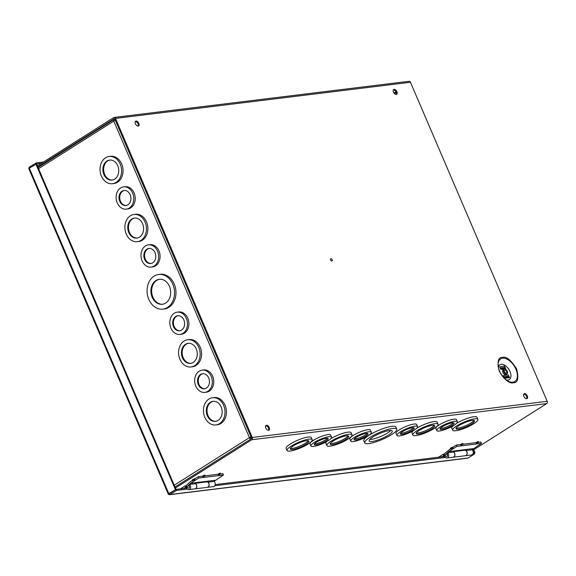 <?xml version="1.0" encoding="UTF-8"?>
<svg xmlns="http://www.w3.org/2000/svg" width="576" height="576" viewBox="0 0 576 576"><rect width="100%" height="100%" fill="white"/><g stroke="black" fill="none" stroke-linecap="round" stroke-linejoin="round"><path stroke-width="0.86" d="M439.236 457.135L438.451 457.229M181.166 488.765L180.382 488.858M187.322 489.082L176.472 490.414L169.949 494.539A1.714 1.346 83 0 1 169.495 494.705L467.705 458.158A1.714 1.346 -97 0 0 468.151 457.992L474.674 453.866L472.831 454.09M169.495 494.705A1.714 1.346 83 0 1 168.667 494.467L168.466 493.711M28.93 168.444L28.894 168.35A1.714 1.346 83 0 1 29.585 167.04L36.108 162.914L43.466 162.007M176.472 490.414L176.033 489.391L168.3 494.165A1.714 0.367 -23.2 0 1 168.293 494.15A1.714 0.367 -23.2 0 1 168.811 493.603L29.318 168.149A1.714 0.367 156.8 0 0 28.8 168.689A1.714 0.367 156.8 0 0 28.807 168.71L168.293 494.15M168.905 493.898L169.495 493.531M168.667 494.467L168.905 493.906M169.51 493.517L169.25 493.207L169.51 493.517L176.033 489.391L168.811 493.603M445.392 457.452L214.762 485.719M474.674 453.866L474.242 452.844L473.27 452.966M473.659 449.77L474.941 452.758L474.358 453.125M474.941 452.758L474.242 452.844L473.083 450.137M36.108 162.914L36.54 163.937L41.364 163.339M192.506 480.334L189.886 481.99L187.128 484.69A2.743 2.153 -97 0 0 186.624 488.081L176.033 489.391L36.54 163.937L29.318 168.149M35.842 164.023L175.334 489.478M444.701 456.466L215.201 484.596M450.576 448.704L445.198 453.06A2.743 2.153 -97 0 0 444.694 456.451A2.743 2.153 -97 0 0 446.911 457.985A2.743 2.153 -97 0 0 448.459 454.068A2.743 2.153 -97 0 0 447.444 452.83L446.983 454.162A1.246 0.979 83 0 1 446.731 456.502L446.573 456.516C444.881 455.897 444.78 455.076 446.27 454.046A1.246 0.979 83 0 1 446.573 456.516M446.911 457.985L453.01 457.236A2.743 2.153 -97 0 0 454.558 453.326A2.743 2.153 -97 0 0 453.542 452.081L447.444 452.83M465.394 455.717L471.492 454.968A2.743 2.153 -97 0 0 473.04 451.058A2.743 2.153 -97 0 0 472.025 449.813L465.926 450.562A2.743 2.153 83 0 1 466.942 451.807A2.743 2.153 83 0 1 465.394 455.717A2.743 2.153 83 0 1 465.343 455.724M452.808 447.293L456.358 445.046L460.706 444.514M463.14 444.218L478.498 442.332M478.764 442.303L480.938 442.037L481.514 443.376L456.934 446.393L456.358 445.046M446.148 454.061L448.625 451.649L456.934 446.393M471.989 449.82L481.514 443.376M448.625 451.649L473.198 448.632M453.506 452.081L454.147 451.454L466.538 449.942L465.862 450.598M453.571 452.023A2.743 2.153 83 0 1 454.658 453.312A2.743 2.153 83 0 1 453.103 457.222L465.293 455.731A2.743 2.153 -97 0 0 466.848 451.814A2.743 2.153 -97 0 0 464.63 450.288L454.018 451.584M438.574 457.193L443.333 454.19L444.593 454.032M441.878 456.811L443.909 455.53L443.333 454.19M444.434 455.465L443.909 455.53M186.624 488.081A2.743 2.153 -97 0 0 188.842 489.614A2.743 2.153 -97 0 0 190.39 485.698A2.743 2.153 -97 0 0 189.374 484.452L188.914 485.791A1.246 0.979 83 0 1 188.662 488.124L188.503 488.146C186.811 487.526 186.71 486.706 188.201 485.669A1.246 0.979 83 0 1 188.503 488.146M188.842 489.614L194.94 488.866A2.743 2.153 -97 0 0 196.488 484.949A2.743 2.153 -97 0 0 195.473 483.71L189.374 484.452M207.324 487.346L213.422 486.598A2.743 2.153 -97 0 0 214.97 482.688A2.743 2.153 -97 0 0 213.955 481.442L207.857 482.191A2.743 2.153 83 0 1 208.872 483.43A2.743 2.153 83 0 1 207.324 487.346A2.743 2.153 83 0 1 207.274 487.354M194.738 478.922L198.288 476.676L202.637 476.143M205.07 475.848L220.428 473.962L218.642 475.121L220.442 473.99M220.694 473.933L222.869 473.666L223.445 475.006L198.864 478.015L198.288 476.676M188.078 485.69L190.555 483.278L198.864 478.015M213.919 481.45L223.445 475.006M190.555 483.278L215.129 480.262M195.437 483.71L196.078 483.084L208.469 481.565L207.792 482.227M195.494 483.653A2.743 2.153 83 0 1 196.589 484.942A2.743 2.153 83 0 1 195.034 488.851L207.223 487.361A2.743 2.153 -97 0 0 208.778 483.444A2.743 2.153 -97 0 0 206.561 481.918L195.948 483.214M180.504 488.822L185.263 485.813L186.523 485.662M183.809 488.441L185.832 487.159L185.263 485.813M186.365 487.094L185.832 487.159M524.513 393.646A2.801 1.634 57.7 0 0 524.095 393.79A2.801 1.634 57.7 0 0 524.023 396.706A2.801 1.634 57.7 0 0 526.666 398.671A2.801 1.634 57.7 0 0 527.09 398.527A2.801 1.634 57.7 0 0 527.155 395.611A2.801 1.634 57.7 0 0 524.513 393.646M394.121 89.41A2.801 1.634 57.7 0 0 393.696 89.554A2.801 1.634 57.7 0 0 393.631 92.47A2.801 1.634 57.7 0 0 396.274 94.435A2.801 1.634 57.7 0 0 396.691 94.291A2.801 1.634 57.7 0 0 396.763 91.375A2.801 1.634 57.7 0 0 394.121 89.41M136.051 121.039A2.801 1.634 57.7 0 0 135.626 121.183A2.801 1.634 57.7 0 0 135.562 124.099A2.801 1.634 57.7 0 0 138.204 126.065A2.801 1.634 57.7 0 0 138.622 125.921A2.801 1.634 57.7 0 0 138.694 123.005A2.801 1.634 57.7 0 0 136.051 121.039M266.443 425.275A2.801 1.634 57.7 0 0 266.026 425.419A2.801 1.634 57.7 0 0 265.954 428.335A2.801 1.634 57.7 0 0 268.596 430.301A2.801 1.634 57.7 0 0 269.021 430.157A2.801 1.634 57.7 0 0 269.086 427.241A2.801 1.634 57.7 0 0 266.443 425.275M506.218 379.915A8.784 5.112 57.7 0 0 510.005 371.52A8.784 5.112 57.7 0 0 503.374 364.594A8.784 5.112 57.7 0 0 498.305 367.402M392.724 428.429A17.446 3.766 -23.2 0 1 396.77 429.142A17.446 3.766 -23.2 0 1 387.18 437.141A17.446 3.766 -23.2 0 1 368.741 443.599A17.446 3.766 -23.2 0 1 364.694 442.886A17.446 3.766 -23.2 0 1 374.292 434.887A17.446 3.766 -23.2 0 1 392.724 428.429M364.694 442.886L363.802 440.791A17.446 3.766 -23.2 0 1 373.392 432.792A17.446 3.766 -23.2 0 1 391.824 426.341A17.446 3.766 -23.2 0 1 395.87 427.046L396.77 429.142M367.97 435.83A11.218 2.419 -23.2 0 1 357.278 440.654A11.218 2.419 -23.2 0 1 350.748 441.101A11.218 2.419 -23.2 0 1 354.146 437.53A11.218 2.419 -23.2 0 1 364.838 432.706A11.218 2.419 -23.2 0 1 371.369 432.259A11.218 2.419 -23.2 0 1 367.97 435.83M350.748 441.101L349.848 439.006A11.218 2.419 -23.2 0 1 353.246 435.434A11.218 2.419 -23.2 0 1 363.938 430.61A11.218 2.419 -23.2 0 1 370.469 430.164L371.369 432.259M348.854 434.246A13.709 2.959 -23.2 0 1 352.037 434.801A13.709 2.959 -23.2 0 1 344.498 441.094A13.709 2.959 -23.2 0 1 330.012 446.162A13.709 2.959 -23.2 0 1 326.837 445.601A13.709 2.959 -23.2 0 1 334.368 439.315A13.709 2.959 -23.2 0 1 348.854 434.246M330.768 438.725A13.709 2.959 -23.2 0 1 347.962 432.151A13.709 2.959 -23.2 0 1 351.137 432.706L352.037 434.801M328.946 436.687A11.218 2.419 -23.2 0 1 331.546 437.141A11.218 2.419 -23.2 0 1 325.382 442.289A11.218 2.419 -23.2 0 1 313.531 446.436A11.218 2.419 -23.2 0 1 310.932 445.975A11.218 2.419 -23.2 0 1 317.095 440.834A11.218 2.419 -23.2 0 1 328.946 436.687M310.932 445.975L310.032 443.887A11.218 2.419 -23.2 0 1 316.195 438.739A11.218 2.419 -23.2 0 1 328.046 434.592A11.218 2.419 -23.2 0 1 330.653 435.046L331.546 437.141M309.038 439.121A13.709 2.959 -23.2 0 1 312.221 439.682A13.709 2.959 -23.2 0 1 304.682 445.968A13.709 2.959 -23.2 0 1 290.196 451.037A13.709 2.959 -23.2 0 1 287.014 450.482A13.709 2.959 -23.2 0 1 294.552 444.197A13.709 2.959 -23.2 0 1 309.038 439.121M287.014 450.482L286.121 448.387A13.709 2.959 -23.2 0 1 293.659 442.102A13.709 2.959 -23.2 0 1 308.138 437.033A13.709 2.959 -23.2 0 1 311.321 437.587L312.221 439.682M474.696 418.824A13.709 2.959 -23.2 0 1 477.878 419.378A13.709 2.959 -23.2 0 1 470.34 425.664A13.709 2.959 -23.2 0 1 455.854 430.74A13.709 2.959 -23.2 0 1 452.671 430.178A13.709 2.959 -23.2 0 1 460.21 423.893A13.709 2.959 -23.2 0 1 474.696 418.824M456.61 423.302A13.709 2.959 -23.2 0 1 473.796 416.729A13.709 2.959 -23.2 0 1 476.978 417.283L477.878 419.378M454.788 421.265A11.218 2.419 -23.2 0 1 457.387 421.718A11.218 2.419 -23.2 0 1 451.224 426.866A11.218 2.419 -23.2 0 1 439.373 431.014A11.218 2.419 -23.2 0 1 436.766 430.553A11.218 2.419 -23.2 0 1 442.937 425.412A11.218 2.419 -23.2 0 1 454.788 421.265M436.766 430.553L435.874 428.465A11.218 2.419 -23.2 0 1 442.037 423.317A11.218 2.419 -23.2 0 1 453.888 419.17A11.218 2.419 -23.2 0 1 456.494 419.623L457.387 421.718M434.88 423.698A13.709 2.959 -23.2 0 1 438.055 424.26A13.709 2.959 -23.2 0 1 430.524 430.546A13.709 2.959 -23.2 0 1 416.038 435.614A13.709 2.959 -23.2 0 1 412.855 435.06A13.709 2.959 -23.2 0 1 420.394 428.774A13.709 2.959 -23.2 0 1 434.88 423.698M416.794 428.184A13.709 2.959 -23.2 0 1 433.98 421.61A13.709 2.959 -23.2 0 1 437.162 422.165L438.055 424.26M414.173 430.171A11.218 2.419 -23.2 0 1 403.481 434.988A11.218 2.419 -23.2 0 1 396.95 435.434A11.218 2.419 -23.2 0 1 400.349 431.863A11.218 2.419 -23.2 0 1 411.041 427.039A11.218 2.419 -23.2 0 1 417.571 426.6A11.218 2.419 -23.2 0 1 414.173 430.171M396.95 435.434L396.058 433.339A11.218 2.419 -23.2 0 1 399.449 429.768A11.218 2.419 -23.2 0 1 410.148 424.951A11.218 2.419 -23.2 0 1 416.671 424.505L417.571 426.6M463.147 444.24L461.052 445.327L463.147 444.24M461.052 445.327L460.663 444.427L462.766 443.347L463.45 444.298M452.837 448.006L450.734 449.086L452.837 448.006M450.734 449.086L450.353 448.193L452.455 447.113L453.139 448.056M478.512 442.361L476.41 443.441L478.512 442.361M476.41 443.441L476.028 442.548L478.123 441.468L478.814 442.411M205.078 475.87L202.982 476.957L205.078 475.87M202.982 476.957L202.594 476.057L204.696 474.977L205.38 475.927M194.767 479.635L192.665 480.715L194.767 479.635M192.665 480.715L192.283 479.822L194.386 478.735L195.07 479.686M218.34 475.07L217.958 474.178L220.054 473.09L220.745 474.041M504.432 369.058A2.83 1.649 -122.3 0 1 507.103 371.045A2.83 1.649 -122.3 0 1 507.038 373.99A2.83 1.649 -122.3 0 1 506.614 374.141A2.83 1.649 -122.3 0 1 503.942 372.146A2.83 1.649 -122.3 0 1 504.007 369.202A2.83 1.649 -122.3 0 1 504.432 369.058M507.038 373.99L506.102 374.58A2.83 1.649 -122.3 0 1 505.678 374.731A2.83 1.649 -122.3 0 1 503.006 372.737A2.83 1.649 -122.3 0 1 503.078 369.792L504.007 369.202M389.376 430.553A12.571 2.714 156.8 0 0 376.092 435.204A12.571 2.714 156.8 0 0 369.18 440.964A12.571 2.714 156.8 0 0 372.096 441.475A12.571 2.714 156.8 0 0 385.38 436.831A12.571 2.714 156.8 0 0 392.292 431.064A12.571 2.714 156.8 0 0 389.376 430.553M369.792 439.466A12.571 2.714 156.8 0 0 371.196 439.387A12.571 2.714 156.8 0 0 390.773 430.474M365.731 436.104A7.589 1.642 156.8 0 0 368.028 433.692A7.589 1.642 156.8 0 0 363.614 433.994A7.589 1.642 156.8 0 0 356.378 437.249A7.589 1.642 156.8 0 0 354.082 439.668A7.589 1.642 156.8 0 0 358.495 439.366A7.589 1.642 156.8 0 0 365.731 436.104M354.312 438.934A7.589 1.642 156.8 0 0 365.27 435.031A7.589 1.642 156.8 0 0 367.344 433.346M346.363 435.823A10.08 2.174 156.8 0 0 335.714 439.553A10.08 2.174 156.8 0 0 330.17 444.175A10.08 2.174 156.8 0 0 332.51 444.586A10.08 2.174 156.8 0 0 343.159 440.856A10.08 2.174 156.8 0 0 348.696 436.234A10.08 2.174 156.8 0 0 346.363 435.823M330.278 443.491A10.08 2.174 156.8 0 0 332.05 443.513A10.08 2.174 156.8 0 0 341.51 440.374A10.08 2.174 156.8 0 0 348.127 435.838M326.455 438.264A7.589 1.642 156.8 0 0 318.434 441.065A7.589 1.642 156.8 0 0 314.266 444.55A7.589 1.642 156.8 0 0 316.022 444.859A7.589 1.642 156.8 0 0 324.043 442.051A7.589 1.642 156.8 0 0 328.212 438.574A7.589 1.642 156.8 0 0 326.455 438.264M314.496 443.815A7.589 1.642 156.8 0 0 315.562 443.786A7.589 1.642 156.8 0 0 322.373 441.569A7.589 1.642 156.8 0 0 327.528 438.228M306.547 440.705A10.08 2.174 156.8 0 0 295.891 444.427A10.08 2.174 156.8 0 0 290.354 449.057A10.08 2.174 156.8 0 0 292.687 449.46A10.08 2.174 156.8 0 0 303.343 445.738A10.08 2.174 156.8 0 0 308.88 441.108A10.08 2.174 156.8 0 0 306.547 440.705M290.462 448.373A10.08 2.174 156.8 0 0 292.234 448.387A10.08 2.174 156.8 0 0 301.694 445.248A10.08 2.174 156.8 0 0 308.311 440.719M472.205 420.401A10.08 2.174 156.8 0 0 461.549 424.13A10.08 2.174 156.8 0 0 456.012 428.753A10.08 2.174 156.8 0 0 458.345 429.163A10.08 2.174 156.8 0 0 468.994 425.434A10.08 2.174 156.8 0 0 474.538 420.811A10.08 2.174 156.8 0 0 472.205 420.401M456.12 428.069A10.08 2.174 156.8 0 0 457.884 428.09A10.08 2.174 156.8 0 0 467.345 424.951A10.08 2.174 156.8 0 0 473.969 420.415M452.29 422.842A7.589 1.642 156.8 0 0 444.276 425.642A7.589 1.642 156.8 0 0 440.107 429.127A7.589 1.642 156.8 0 0 441.864 429.437A7.589 1.642 156.8 0 0 449.878 426.629A7.589 1.642 156.8 0 0 454.054 423.144A7.589 1.642 156.8 0 0 452.29 422.842M440.33 428.393A7.589 1.642 156.8 0 0 441.403 428.357A7.589 1.642 156.8 0 0 448.214 426.146A7.589 1.642 156.8 0 0 453.362 422.806M432.382 425.282A10.08 2.174 156.8 0 0 421.733 429.005A10.08 2.174 156.8 0 0 416.196 433.627A10.08 2.174 156.8 0 0 418.529 434.038A10.08 2.174 156.8 0 0 429.178 430.315A10.08 2.174 156.8 0 0 434.722 425.686A10.08 2.174 156.8 0 0 432.382 425.282M416.304 432.95A10.08 2.174 156.8 0 0 418.068 432.965A10.08 2.174 156.8 0 0 427.529 429.826A10.08 2.174 156.8 0 0 434.153 425.297M411.941 430.445A7.589 1.642 156.8 0 0 414.238 428.026A7.589 1.642 156.8 0 0 409.817 428.328A7.589 1.642 156.8 0 0 402.588 431.59A7.589 1.642 156.8 0 0 400.291 434.009A7.589 1.642 156.8 0 0 404.705 433.706A7.589 1.642 156.8 0 0 411.941 430.445M400.514 433.274A7.589 1.642 156.8 0 0 411.48 429.372A7.589 1.642 156.8 0 0 413.546 427.687M506.174 373.118A1.692 0.986 -122.3 0 1 504.576 371.93A1.692 0.986 -122.3 0 1 504.619 370.166A1.692 0.986 -122.3 0 1 504.871 370.073A1.692 0.986 -122.3 0 1 506.47 371.268A1.692 0.986 -122.3 0 1 506.426 373.032A1.692 0.986 -122.3 0 1 506.174 373.118M410.45 82.253L547.2 401.306L252.266 437.458L115.517 118.404L410.45 82.253A1.714 1.346 -97 0 0 409.068 81.295L114.127 117.446A1.714 1.346 83 0 1 115.517 118.404M252.266 437.458A1.714 1.346 83 0 1 251.741 439.74L175.435 487.994M37.368 165.866L113.681 117.605A1.714 1.346 83 0 1 114.127 117.446M114.43 118.591L37.807 166.889M114.113 118.627A0.576 0.454 83 0 1 114.732 118.894L251.482 437.947A0.576 0.454 83 0 1 251.309 438.718L174.996 486.979M472.658 450.403L546.682 403.596A1.714 1.346 -97 0 0 547.2 401.306M526.637 398.678A2.801 1.634 57.7 0 0 526.19 395.784A2.801 1.634 57.7 0 0 523.764 394.135M396.238 94.442A2.801 1.634 57.7 0 0 395.791 91.548A2.801 1.634 57.7 0 0 393.372 89.899M138.168 126.072A2.801 1.634 57.7 0 0 137.722 123.178A2.801 1.634 57.7 0 0 135.302 121.529M268.567 430.308A2.801 1.634 57.7 0 0 268.121 427.406A2.801 1.634 57.7 0 0 265.694 425.765M326.837 445.601L325.937 443.513A13.709 2.959 -23.2 0 1 327.161 441.31M452.671 430.178L451.778 428.09A13.709 2.959 -23.2 0 1 453.002 425.887M412.855 435.06L411.962 432.965A13.709 2.959 -23.2 0 1 413.186 430.769M504.086 377.05L508.219 376.33A1.138 0.893 -97 0 0 508.37 374.976L509.522 377.654A1.138 0.893 -97 0 0 508.522 377.035L504.302 377.554M504.583 378.209A1.138 0.893 83 0 1 504.605 378.259L503.46 375.581A1.138 0.893 83 0 1 503.474 375.624M500.789 369.353A1.138 0.893 83 0 1 500.81 369.396L499.658 366.718A1.138 0.893 83 0 1 499.68 366.768M500.292 368.186L504.418 367.466A1.138 0.893 -97 0 0 504.576 366.12L505.721 368.798A1.138 0.893 -97 0 0 504.72 368.179L500.508 368.69L504.806 368.158M508.277 377.057L508.046 376.524M504.576 366.12L499.658 366.718M504.475 368.201L504.245 367.668M503.46 375.581L508.37 374.976M508.226 377.064L508.01 376.567M504.425 368.208L504.216 367.711M167.508 307.454A17.446 13.68 83 0 1 162.922 309.118A17.446 13.68 83 0 1 147.809 296.496A17.446 13.68 83 0 1 154.087 276.142A17.446 13.68 83 0 1 158.681 274.478A17.446 13.68 83 0 1 173.786 287.1A17.446 13.68 83 0 1 167.508 307.454M158.681 274.478L160.114 274.306A17.446 13.68 83 0 1 175.226 286.927A17.446 13.68 83 0 1 168.948 307.282A17.446 13.68 83 0 1 164.362 308.938L162.922 309.118M154.123 266.054A11.218 8.791 83 0 1 151.171 267.12A11.218 8.791 83 0 1 141.458 259.006A11.218 8.791 83 0 1 145.49 245.923A11.218 8.791 83 0 1 148.442 244.85A11.218 8.791 83 0 1 158.155 252.965A11.218 8.791 83 0 1 154.123 266.054M148.442 244.85L149.882 244.678A11.218 8.791 83 0 1 159.595 252.792A11.218 8.791 83 0 1 155.556 265.874A11.218 8.791 83 0 1 152.611 266.94L151.171 267.12M140.94 240.379A13.709 10.75 83 0 1 137.333 241.682A13.709 10.75 83 0 1 125.46 231.768A13.709 10.75 83 0 1 130.392 215.777A13.709 10.75 83 0 1 133.999 214.474A13.709 10.75 83 0 1 145.872 224.388A13.709 10.75 83 0 1 140.94 240.379M133.999 214.474L135.439 214.294A13.709 10.75 83 0 1 147.312 224.208A13.709 10.75 83 0 1 142.38 240.206A13.709 10.75 83 0 1 138.773 241.51L137.333 241.682M129.269 208.073A11.218 8.791 83 0 1 126.317 209.138A11.218 8.791 83 0 1 116.604 201.024A11.218 8.791 83 0 1 120.636 187.934A11.218 8.791 83 0 1 123.588 186.869A11.218 8.791 83 0 1 133.301 194.983A11.218 8.791 83 0 1 129.269 208.073M123.588 186.869L125.028 186.696A11.218 8.791 83 0 1 134.741 194.803A11.218 8.791 83 0 1 130.709 207.893A11.218 8.791 83 0 1 127.757 208.958L126.317 209.138M116.086 182.398A13.709 10.75 83 0 1 112.486 183.701A13.709 10.75 83 0 1 100.613 173.786A13.709 10.75 83 0 1 105.545 157.788A13.709 10.75 83 0 1 109.145 156.485A13.709 10.75 83 0 1 121.018 166.406A13.709 10.75 83 0 1 116.086 182.398M109.145 156.485L110.585 156.312A13.709 10.75 83 0 1 122.458 166.226A13.709 10.75 83 0 1 117.526 182.225A13.709 10.75 83 0 1 113.918 183.528L112.486 183.701M182.959 333.346A11.218 8.791 83 0 1 180.007 334.411A11.218 8.791 83 0 1 170.294 326.297A11.218 8.791 83 0 1 174.334 313.207A11.218 8.791 83 0 1 177.278 312.142A11.218 8.791 83 0 1 186.998 320.256A11.218 8.791 83 0 1 182.959 333.346M177.278 312.142L178.718 311.969A11.218 8.791 83 0 1 188.431 320.083A11.218 8.791 83 0 1 184.399 333.166A11.218 8.791 83 0 1 181.447 334.231L180.007 334.411M194.63 365.652A13.709 10.75 83 0 1 191.03 366.955A13.709 10.75 83 0 1 179.158 357.041A13.709 10.75 83 0 1 184.082 341.05A13.709 10.75 83 0 1 187.69 339.746A13.709 10.75 83 0 1 199.562 349.661A13.709 10.75 83 0 1 194.63 365.652M187.69 339.746L189.13 339.566A13.709 10.75 83 0 1 201.002 349.481A13.709 10.75 83 0 1 196.07 365.479A13.709 10.75 83 0 1 192.463 366.782L191.03 366.955M207.814 391.327A11.218 8.791 83 0 1 204.862 392.393A11.218 8.791 83 0 1 195.149 384.278A11.218 8.791 83 0 1 199.181 371.196A11.218 8.791 83 0 1 202.133 370.123A11.218 8.791 83 0 1 211.846 378.238A11.218 8.791 83 0 1 207.814 391.327M202.133 370.123L203.573 369.95A11.218 8.791 83 0 1 213.286 378.065A11.218 8.791 83 0 1 209.254 391.147A11.218 8.791 83 0 1 206.302 392.22L204.862 392.393M219.485 423.641A13.709 10.75 83 0 1 215.878 424.944A13.709 10.75 83 0 1 204.005 415.022A13.709 10.75 83 0 1 208.937 399.031A13.709 10.75 83 0 1 212.544 397.728A13.709 10.75 83 0 1 224.417 407.642A13.709 10.75 83 0 1 219.485 423.641M212.544 397.728L213.984 397.548A13.709 10.75 83 0 1 225.857 407.47A13.709 10.75 83 0 1 220.925 423.461A13.709 10.75 83 0 1 217.318 424.764L215.878 424.944M165.636 303.084A12.571 9.857 -97 0 0 170.158 288.41A12.571 9.857 -97 0 0 159.271 279.317A12.571 9.857 -97 0 0 155.966 280.512A12.571 9.857 -97 0 0 151.445 295.186A12.571 9.857 -97 0 0 162.331 304.279A12.571 9.857 -97 0 0 165.636 303.084M159.638 279.281A12.571 9.857 -97 0 0 156.701 280.426A12.571 9.857 -97 0 0 152.122 294.862A12.571 9.857 -97 0 0 162.698 304.222M152.726 262.793A7.589 5.947 -97 0 0 155.455 253.944A7.589 5.947 -97 0 0 148.882 248.458A7.589 5.947 -97 0 0 146.887 249.178A7.589 5.947 -97 0 0 144.158 258.026A7.589 5.947 -97 0 0 150.732 263.52A7.589 5.947 -97 0 0 152.726 262.793M149.256 248.422A7.589 5.947 -97 0 0 147.622 249.084A7.589 5.947 -97 0 0 144.835 257.71A7.589 5.947 -97 0 0 151.099 263.455M139.543 237.125A10.08 7.898 -97 0 0 143.172 225.367A10.08 7.898 -97 0 0 134.438 218.074A10.08 7.898 -97 0 0 131.789 219.031A10.08 7.898 -97 0 0 128.167 230.789A10.08 7.898 -97 0 0 136.894 238.082A10.08 7.898 -97 0 0 139.543 237.125M134.813 218.038A10.08 7.898 -97 0 0 132.53 218.938A10.08 7.898 -97 0 0 128.844 230.472A10.08 7.898 -97 0 0 137.261 238.025M127.872 204.811A7.589 5.947 -97 0 0 130.601 195.962A7.589 5.947 -97 0 0 124.034 190.469A7.589 5.947 -97 0 0 122.033 191.196A7.589 5.947 -97 0 0 119.304 200.045A7.589 5.947 -97 0 0 125.878 205.531A7.589 5.947 -97 0 0 127.872 204.811M124.402 190.44A7.589 5.947 -97 0 0 122.774 191.102A7.589 5.947 -97 0 0 119.988 199.728A7.589 5.947 -97 0 0 126.245 205.474M114.696 179.143A10.08 7.898 -97 0 0 118.318 167.378A10.08 7.898 -97 0 0 109.591 160.092A10.08 7.898 -97 0 0 106.934 161.05A10.08 7.898 -97 0 0 103.313 172.807A10.08 7.898 -97 0 0 112.039 180.101A10.08 7.898 -97 0 0 114.696 179.143M109.958 160.056A10.08 7.898 -97 0 0 107.676 160.956A10.08 7.898 -97 0 0 103.99 172.49A10.08 7.898 -97 0 0 112.406 180.043M181.562 330.084A7.589 5.947 -97 0 0 184.291 321.235A7.589 5.947 -97 0 0 177.725 315.742A7.589 5.947 -97 0 0 175.73 316.469A7.589 5.947 -97 0 0 173.002 325.318A7.589 5.947 -97 0 0 179.568 330.804A7.589 5.947 -97 0 0 181.562 330.084M178.092 315.713A7.589 5.947 -97 0 0 176.465 316.375A7.589 5.947 -97 0 0 173.678 325.001A7.589 5.947 -97 0 0 179.935 330.746M193.234 362.398A10.08 7.898 -97 0 0 196.862 350.64A10.08 7.898 -97 0 0 188.136 343.346A10.08 7.898 -97 0 0 185.479 344.304A10.08 7.898 -97 0 0 181.858 356.062A10.08 7.898 -97 0 0 190.584 363.355A10.08 7.898 -97 0 0 193.234 362.398M188.503 343.31A10.08 7.898 -97 0 0 186.221 344.218A10.08 7.898 -97 0 0 182.534 355.745A10.08 7.898 -97 0 0 190.951 363.298M206.417 388.066A7.589 5.947 -97 0 0 209.146 379.217A7.589 5.947 -97 0 0 202.572 373.73A7.589 5.947 -97 0 0 200.578 374.45A7.589 5.947 -97 0 0 197.849 383.299A7.589 5.947 -97 0 0 204.422 388.793A7.589 5.947 -97 0 0 206.417 388.066M202.946 373.694A7.589 5.947 -97 0 0 201.319 374.357A7.589 5.947 -97 0 0 198.533 382.982A7.589 5.947 -97 0 0 204.79 388.728M218.088 420.379A10.08 7.898 -97 0 0 221.717 408.622A10.08 7.898 -97 0 0 212.983 401.328A10.08 7.898 -97 0 0 210.334 402.286A10.08 7.898 -97 0 0 206.705 414.05A10.08 7.898 -97 0 0 215.438 421.337A10.08 7.898 -97 0 0 218.088 420.379M213.358 401.292A10.08 7.898 -97 0 0 211.068 402.199A10.08 7.898 -97 0 0 207.389 413.726A10.08 7.898 -97 0 0 215.806 421.286M114.415 120.744L115.358 120.355M251.172 437.227L249.451 437.638A1.714 0.367 -23.2 0 1 251.042 436.918M251.474 437.94L250.15 437.558M115.366 120.37A1.714 0.367 156.8 0 0 113.782 121.097A1.714 1.001 -122.3 0 1 113.918 119.513A1.714 1.001 -122.3 0 1 114.178 119.426L114.926 119.333M250.826 439.02A1.714 1.001 -122.3 0 1 249.451 437.638L113.782 121.097L38.57 168.66M393.257 90.151L393.646 89.906M330.559 259.956A1.296 0.756 -122.3 0 1 330.53 258.898A1.296 0.756 -122.3 0 1 331.33 258.804A1.296 0.756 -122.3 0 1 332.158 259.754A1.296 0.756 -122.3 0 1 332.302 260.33A1.296 0.756 -122.3 0 1 331.639 261.007A1.296 0.756 -122.3 0 1 330.559 259.956M468.151 457.992L169.949 494.539M502.51 357.386C498.082 357.17 496.987 361.757 499.234 371.131C504.857 380.102 509.566 383.969 513.374 382.745C517.802 382.961 518.89 378.382 516.65 369C511.027 360.036 506.311 356.162 502.51 357.386M512.834 382.169A13.327 7.754 -122.3 0 1 507.989 381.046A13.327 7.754 -122.3 0 1 499.5 371.218A13.327 7.754 -122.3 0 1 498.046 365.321A13.327 7.754 -122.3 0 1 502.589 358.258A13.327 7.754 -122.3 0 1 515.923 369.209A13.327 7.754 -122.3 0 1 512.834 382.169M251.741 439.74L546.682 403.596M509.522 377.654L504.605 378.259M505.721 368.798L500.81 369.396M504 376.841L508.219 376.33M500.198 367.985L504.418 367.466M174.24 485.208L249.451 437.638M394.459 93.6L396.245 92.477M393.998 93.06L395.957 91.822M447.055 453.946L446.27 454.046M188.986 485.575L188.201 485.669M507.989 381.046C502.236 377.345 498.917 372.103 498.046 365.321M508.601 377.021L504.302 377.546M38.066 167.486L113.918 119.513"/></g></svg>
